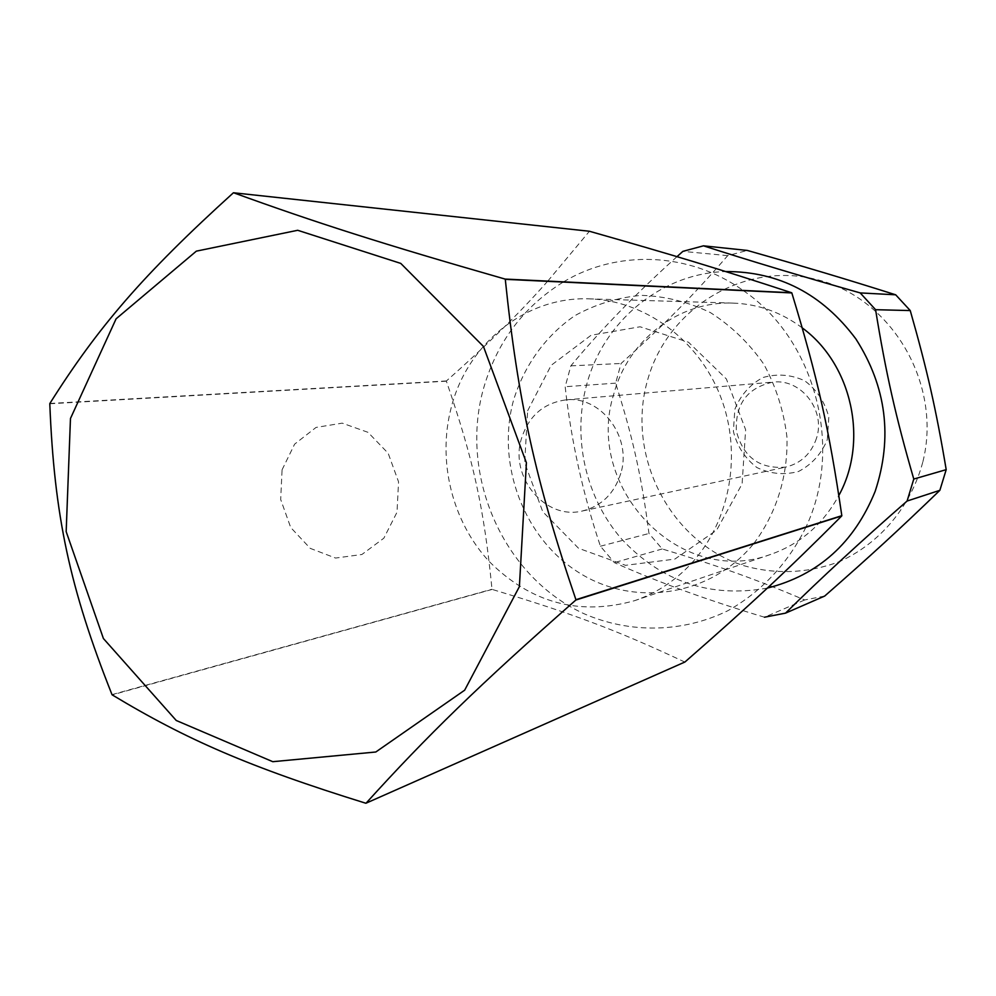 <?xml version="1.0" encoding="UTF-8"?>
<svg xmlns="http://www.w3.org/2000/svg" width="996" height="996" viewBox="0 0 996 996"><rect width="100%" height="100%" fill="white"/><g stroke="black" fill="none" stroke-linecap="round" stroke-linejoin="round"><path stroke-width="0.75" stroke-dasharray="4.98 3.74" d="M805.889 527.27C788.21 563.275 760.956 592.209 727.752 610.772C682.322 632.958 629.92 633.593 584.216 613.81C503.964 577.244 459.567 477.258 483.035 390.233C496.157 343.147 522.888 307.104 563.201 282.08M563.574 281.856C617.122 249.598 689.033 251.814 743.091 290.434M743.377 290.645C814.965 339.2 843.873 447.092 806.013 526.996M753.823 543.492C776.332 513.675 788.11 476.088 786.952 437.07C783.827 411.174 776.121 386.884 763.808 364.187C749.154 343.159 731.363 325.966 710.447 312.62C688.336 301.95 665.353 296.198 641.511 295.364C617.869 297.431 595.683 304.178 574.941 315.608C545.634 335.677 524.12 365.569 513.438 400.566C496.058 464.783 523.971 538.587 579.398 572.924C634.564 607.572 710.571 596.392 753.549 543.828M684.974 661.979L684.75 662.029C616.711 630.082 572.613 613.661 492.161 589.42L492.012 589.246C483.869 507.176 473.436 459.729 446.37 381.182L446.42 380.958C487.019 345.077 520.734 311.873 547.563 281.333M547.775 281.109L589.433 231.259M527.643 410.775L551.149 365.333L591.089 335.254L640.067 326.775L688.497 342.213L726.383 378.978L745.643 429.749L742.095 483.932L716.622 530.171L674.84 559.105L625.525 565.33L578.527 548.261L542.745 511.683L524.693 462.804L527.643 410.775M492.161 589.42L112.199 694.872M365.769 803.224L684.75 662.029M446.37 381.182L49.8 403.778M112 694.623L492.012 589.246M589.209 231.321L233.313 192.863M49.875 403.455L446.42 380.958M282.067 469.813L294.629 444.129L316.043 427.433L342.213 423.151L368.01 432.326L388.179 453.292L398.562 481.865L397.006 512.243L383.846 538.189L361.884 554.498L335.602 558.059L310.242 548.36L290.695 527.469L280.685 499.494L282.067 469.813M816.558 438.053C811.379 453.529 801.182 463.19 785.969 467.049C759.823 469.402 743.29 457.413 736.355 431.069C735.235 403.853 747.523 387.519 773.207 382.091C801.083 378.605 825.808 410.24 816.558 438.053M827.278 439.709L828.821 417.2C824.937 402.098 816.907 389.959 804.731 380.783C791.023 374.521 777.054 373.45 762.824 377.559C749.826 384.693 740.489 395.3 734.836 409.368L733.392 431.48C737.165 446.308 744.996 458.322 756.885 467.535C770.356 473.972 784.263 475.279 798.593 471.444C811.815 464.51 821.376 453.927 827.278 439.709M922.931 461.584C942.228 384.195 892.08 298.725 818.289 279.963C744.759 260.143 667.096 308.1 647.437 380.684C625.924 455.944 670.096 542.247 743.875 565.703C776.009 574.729 807.893 573.36 839.491 561.595C879.829 543.505 911.054 506.541 922.931 461.584M824.688 596.056L804.731 599.953C754.819 578.863 718.689 566.014 662.24 548.958L648.969 533.495C641.548 476.412 633.107 438.365 615.628 383.149L621.093 363.465C664.88 324.123 691.946 296.858 727.715 255.636L747.286 250.432M767.331 588.101C710.31 598.21 661.73 581.851 621.616 539.023C585.685 497.763 572.14 437.991 586.569 384.979C603.203 321.745 660.871 273.178 725.686 271.547M676.994 256.657C636.183 293.372 600.8 329.776 570.857 365.856L565.168 386.722C571.156 440.718 582.909 493.879 600.414 546.219L614.383 562.64C657.92 582.125 707.957 600.314 764.48 617.209L804.731 599.953M802.253 327.896C781.3 312.271 758.205 304.004 732.981 303.095C678.45 300.892 627.878 340.607 613.785 394.043C583.843 487.032 679.895 588.698 770.742 554.386C800.386 543.903 823.082 524.257 838.844 495.46M691.66 563.126C730.554 520.821 742.568 452.62 720.332 395.972C698.134 339.3 644.462 300.381 589.321 298.862C525.577 296.31 467.186 343.931 451.2 407.663C437.207 461.048 452.122 521.605 489.31 561.607C531.067 603.09 579.523 616.101 634.664 600.65C656.252 593.23 675.126 580.855 691.311 563.512M727.715 255.636L682.87 251.366M570.857 365.856L621.093 363.465M615.628 383.149L565.168 386.722M600.414 546.219L648.969 533.495M662.24 548.958L614.383 562.64M620.794 473.374C614.358 493.568 601.584 506.105 582.473 510.973C545.497 520.435 509.442 477.333 521.356 438.887C528.615 416.067 543.418 403.069 565.79 399.906C600.8 395.449 632.286 437.02 620.794 473.374M732.981 303.095L589.321 298.862M770.742 554.386L634.664 600.65M582.473 510.973L785.969 467.049M565.79 399.906L773.207 382.091"/><path stroke-width="1.49" d="M791.658 292.762L505.059 279.067C382.153 243.846 314.96 222.307 233.599 192.776L589.433 231.259C672.673 254.889 718.875 268.883 791.658 292.762L791.832 292.936C817.641 377.92 829.033 428.579 841.819 515.679L841.745 515.928C786.516 571.268 750.673 604.535 684.974 661.979L366.067 803.174C427.023 735.895 478.927 685.236 575.837 600.04L841.745 515.928M841.819 515.679L575.925 599.704C535.574 481.118 517.845 400.454 505.283 279.328L791.832 292.936M233.599 192.776L233.313 192.863C142.901 274.747 97.845 327.398 49.875 403.455L49.8 403.778C54.245 515.48 69.745 588.312 112 694.623L112.199 694.872C186.277 739.53 248.826 766.895 365.769 803.224L366.067 803.174M70.467 418.494L116.096 318.807L196.337 251.154L297.692 230.288L400.766 263.405L483.434 346.434L526.411 462.791L519.389 586.632L464.659 690.191L375.791 752.005L272.78 761.691L176.242 720.482L103.41 638.523L66.172 531.615L70.467 418.494M875.584 309.694L910.244 310.565C927.052 369.454 936.153 409.655 946.2 469.651L913.78 479.051C895.827 417.237 885.693 372.23 875.584 309.694L860.183 292.911C801.855 276.39 749.627 260.691 703.475 245.825L682.87 251.366L676.994 256.657M703.475 245.825L747.286 250.432C805.428 266.953 843.014 278.158 895.69 294.804L910.244 310.565M895.69 294.804L860.183 292.911M946.2 469.651L939.863 490.318C899.587 529.262 870.417 556.005 824.688 596.056L785.52 613.138C820.804 578.365 861.328 541.002 907.095 501.038L913.78 479.051M725.686 271.547C778.822 271.41 822.235 293.895 855.913 338.989C886.428 386.772 892.864 437.518 875.198 491.252C854.282 542.857 818.326 575.14 767.331 588.101M764.48 617.209L785.52 613.138M838.844 495.46C868.848 440.954 852.003 364.25 802.253 327.896M907.095 501.038L939.863 490.318"/></g></svg>
